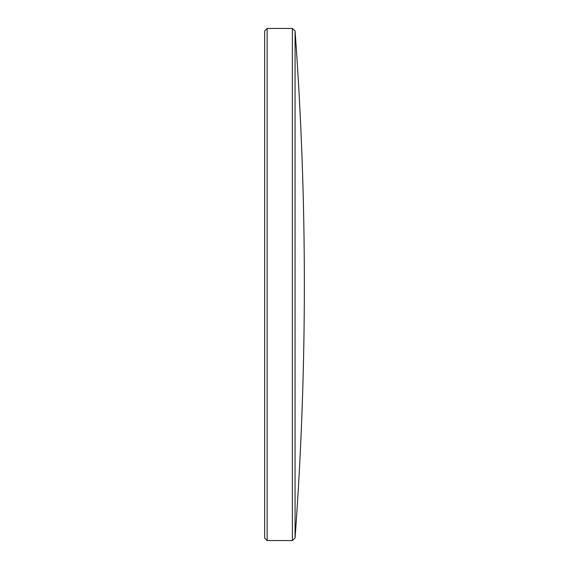 <?xml version="1.0" encoding="UTF-8"?>
<svg xmlns="http://www.w3.org/2000/svg" width="569" height="569" viewBox="0 0 569 569"><rect width="100%" height="100%" fill="white"/><g stroke="black" fill="none" stroke-linecap="round" stroke-linejoin="round"><path stroke-width="0.85" d="M295.069 538.039C301.25 453.635 304.344 369.125 304.358 284.5C304.344 199.875 301.25 115.365 295.069 30.961L295.069 538.039L292.366 540.55L292.366 28.45L267.16 28.45L267.16 540.55L292.366 540.55M267.16 540.55L264.642 538.032L264.642 30.968L267.16 28.45M295.069 30.961L292.366 28.45"/></g></svg>
